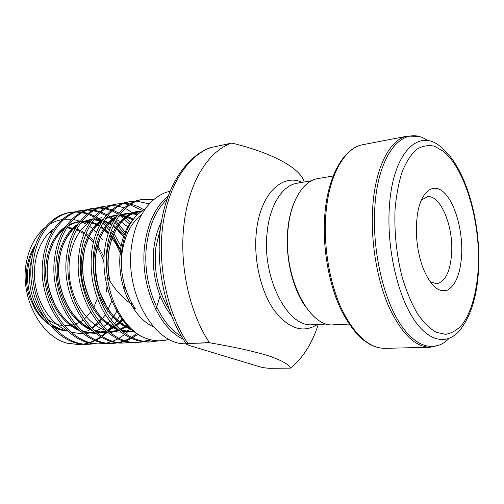 <?xml version="1.0" encoding="UTF-8"?>
<svg xmlns="http://www.w3.org/2000/svg" width="504" height="504" viewBox="0 0 504 504"><rect width="100%" height="100%" fill="white"/><g stroke="black" fill="none" stroke-linecap="round" stroke-linejoin="round"><path stroke-width="0.76" d="M461.727 253.562C460.688 272.96 455.956 285.132 447.533 290.065C438.581 293.095 430.41 285.755 423.026 268.052C418.036 254.318 415.85 239.608 416.462 223.933L417.325 215.019C420.809 191.205 433.301 182.001 444.137 192.648C455.017 203.062 462.596 229.956 461.727 253.562M430.038 281.73L436.64 283.765C445.505 281.749 450.526 271.228 451.697 252.214C453.172 225.206 440.137 194.305 427.291 196.774L421.275 200.164M169.911 191.337C151.609 195.086 135.582 216.361 131.739 245.164C123.971 293.158 155.043 345.738 186.178 343.76M304.164 182.001C300.516 167.952 271.196 152.523 231.922 143.111L231.588 143.098C208.795 150.898 189.132 181.434 184.181 222.907C178.813 264.077 189.271 312.562 209.393 342.594L209.727 342.789C233.85 346.884 253.525 351.244 268.745 355.862C281.894 360.461 289.107 364.549 290.386 368.134L290.506 368.09C302.866 358.111 312.121 343.552 318.276 324.419M294.714 201.285C291.104 209.462 288.779 219.057 287.74 230.076C285.056 257.582 292.868 289.863 306.13 307.522M333.182 175.984L317.929 178.586C303.225 180.722 290.468 201.109 288.023 229.622C282.876 276.545 309.311 328.199 333.642 324.771L349.096 324.078M104.089 257.248L97.612 245.335M93.813 240.597L89.315 236.25M88.301 235.425L86.045 233.762M84.514 232.766L81.591 231.122M80.552 230.618L76.822 229.131M75.254 228.652L74.031 228.344M72.847 228.085L66.994 227.487M52.643 230.977L48.397 233.579M32.224 257.16L30.246 265.343C27.518 285.579 32.099 302.948 43.999 317.444M102.444 239.665L97.921 233.825M96.491 232.275L93.511 229.414M92.635 228.652L89.567 226.277M86.625 224.368L82.832 222.377M80.212 221.287L73.357 219.454M71.94 219.253L64.134 219.202M62.32 219.454L55.742 221.243L49.493 224.349M45.234 227.392C35.721 235.33 29.478 246.79 26.485 261.784C19.372 296.396 40.433 336.496 67.41 343.281L79.172 344.547L83.859 344.106M153.336 199.962L141.933 199.515M154.104 199.307L143.004 199.301L140.849 199.691C123.379 202.476 107.73 222.535 104.668 250.028C100.063 284.47 117.249 324.393 141.687 336.552C124.57 327.291 110.414 303.313 107.333 276.557C113.268 287.601 120.91 296.51 130.271 303.288L133.932 308.656L135.261 308.561C126.926 296.087 122.277 281.749 121.307 265.558L121.546 252.094C124.23 230.725 132.13 216.336 145.246 208.927M143.004 199.301C125.546 202.085 109.91 222.176 106.861 249.732C105.846 258.609 106.004 267.548 107.333 276.557M120.437 249.568L113.18 235.324M112.266 233.976L110.842 232.004M109.431 230.196L106.426 226.75M105.607 225.899L102.747 223.19M101.468 222.1L101.033 221.741M100.264 221.13L99.023 220.198M96.894 218.736L95.325 217.759M94.141 217.079L88.408 214.439M87.299 214.049L81.932 212.644M80.886 212.468L75.833 212.045M74.85 212.045L70.081 212.442M75.751 211.737L69.155 212.594C51.301 215.485 35.242 234.328 31.802 259.793C24.583 301.814 56.473 347.351 88.565 344.207M120.998 246.198L113.973 233.516M113.079 232.262L111.491 230.189M110.105 228.507L107.383 225.54M106.571 224.734L103.478 221.936M93.694 219.838L102.218 220.903L99.225 218.749M98.507 218.276L96.107 216.833M94.928 216.203L89.233 213.753M88.131 213.394L82.788 212.146M81.755 212.001L76.728 211.712M71.001 212.266C53.159 215.151 37.107 234.026 33.674 259.547C26.473 301.644 58.376 347.288 90.462 344.137L95.269 343.678M124.513 233.995L114.981 222.377M113.658 221.162L109.91 218.144M108.19 216.947L107.295 216.367M106.073 215.618L100.157 212.719M99.017 212.285L93.486 210.729M92.415 210.533L87.223 210.036M86.215 210.029L81.32 210.42M87.135 209.714L80.375 210.578C62.565 213.45 46.551 232.489 43.161 258.275C36.03 300.812 68.021 346.966 100.088 343.791L106.955 343.237M125.887 232.942L115.718 221.017M114.402 219.876L113.022 218.761M111.447 217.577L110.515 216.928M109.79 216.443L108.089 215.378M106.873 214.679L101.002 211.989M99.861 211.592L94.368 210.206M93.303 210.042L88.137 209.689M82.272 210.237C64.468 213.11 48.466 232.18 45.083 258.017C37.964 300.649 69.974 346.903 102.035 343.722M129.982 224.324L119.58 215.006M118.314 214.181L112.209 210.974M111.031 210.502L105.336 208.782M104.24 208.561L98.904 207.988M97.864 207.969L92.843 208.347M98.809 207.635L91.873 208.505C74.113 211.365 58.155 230.599 54.823 256.706C47.779 299.792 79.871 346.576 111.894 343.363M130.87 222.85L124.135 216.594M122.636 215.466L120.387 213.942M119.127 213.167L113.066 210.2M111.894 209.765L106.237 208.228M105.141 208.039L99.836 207.623M93.813 208.158C76.066 211.012 60.115 230.284 56.795 256.442C49.77 299.622 81.875 346.513 113.891 343.293L118.938 342.783M110.773 205.512L103.654 206.388C85.957 209.229 70.062 228.665 66.786 255.106C59.844 298.74 92.024 346.179 124.003 342.928M136.742 215.347L125.446 208.398M124.242 207.913L118.408 206.205M117.281 205.997L111.825 205.506M105.651 206.029C87.961 208.87 72.072 228.337 68.815 254.835C61.891 298.563 94.084 346.109 126.05 342.859L131.223 342.317M142.544 210.527L129.963 204.775M128.791 204.498L123.146 203.736M122.056 203.698L116.764 204.044M123.039 203.333L115.737 204.208C98.104 207.037 82.284 226.674 79.078 253.455C72.242 297.662 104.504 345.763 136.414 342.481L143.823 341.838M143.854 209.708L137.523 206.306L130.895 204.151M129.736 203.912L124.129 203.333M117.785 203.843C100.164 206.665 84.351 226.34 81.157 253.178C74.34 297.48 106.621 345.694 138.518 342.405M135.633 201.102L128.136 201.978C110.578 204.788 94.834 224.633 91.697 251.767C89.372 274.926 94.059 296.113 105.764 315.334C118.175 333.239 132.634 342.134 149.153 342.027L159.258 340.792M149.304 203.906L136.748 201.109M130.234 201.6C112.688 204.404 96.957 224.286 93.832 251.477C91.52 274.693 96.214 295.93 107.919 315.189C120.336 333.138 134.795 342.059 151.307 341.945M84.811 343.949L89.599 342.796M90.569 342.487L95.458 340.528M96.447 340.043L101.424 337.1M102.425 336.401L107.478 332.237M120.916 332.155L108.48 331.241L112.178 327.222M112.827 326.422L113.589 325.439M114.61 324.059L116.72 320.909M117.363 319.87L119.662 315.699M67.41 343.281L78.775 344.56L83.576 344.081M84.508 343.917L89.208 342.707M90.159 342.386L94.954 340.326M95.924 339.822L100.8 336.741M101.783 336.004L106.709 331.626M107.698 330.586L112.644 324.4M89.51 344.163L94.317 343.583M101.058 343.747L105.979 343.136M106.974 342.934L112.008 341.51M113.022 341.139L118.15 338.764M119.19 338.178L124.406 334.643M125.458 333.799L127.783 331.745M128.444 331.122L128.936 330.637M112.89 343.319L117.936 342.676M118.957 342.462L124.116 340.95M125.156 340.553L130.416 338.014M131.475 337.39L136.823 333.591M119.958 342.6L125.118 341.227M126.164 340.855L131.431 338.474M132.489 337.888L137.844 334.272M155.818 309.67L160.096 295.842M125.023 342.877L130.196 342.203M137.466 342.43L142.771 341.712M143.848 341.473L149.707 339.576M144.9 341.63L150.879 339.866M150.23 341.97L157.525 340.761M141.605 214.635C131.361 222.522 124.866 235.04 122.126 252.195L121.307 265.558M130.442 303.03C136.66 314.729 144.409 322.718 153.682 327.008M169.105 339.305C160.203 341.964 151.068 341.044 141.687 336.552M50.079 323.203C55.484 327.386 61.192 329.899 67.215 330.744M69.527 330.971L71.146 331.084M90.827 329.225L87.677 330.926L90.373 328.791M91.627 327.909L97.745 322.629M98.935 321.369L101.254 318.629M231.588 143.098L210.489 147.697C186.064 156.284 165.929 186.757 160.568 227.172C155.238 267.593 165.621 314.087 186.197 343.634L209.393 342.594M186.423 344.018L186.197 343.634C187.003 343.879 184.187 343.709 191.092 346.046L258.483 366.402C261.179 367.34 264.852 367.977 269.501 368.311L290.386 368.134L269.501 368.311M209.727 342.789L188.017 343.507C185.982 344.093 187.034 344.938 191.173 346.059M133.932 308.656L135.154 308.404M190.94 345.983L258.394 366.395C261.059 367.334 264.789 367.977 269.571 368.323L269.634 368.311M317.476 324.45C303.005 333.604 288.496 328.784 273.943 309.998C260.814 291.249 253.531 259.844 256.29 232.596C259.781 194.462 281.988 172.91 302.205 182.335M311.573 180.741L297.234 183.179C282.479 185.321 269.634 205.147 267.101 232.76C261.797 278.151 288.023 328.035 312.442 324.683L326.97 324.015M160.36 228.829L155.925 246.853C153.436 270.15 157.79 290.915 168.991 309.154M171.373 315.573C157.891 299.256 150.677 270.988 154.073 246.607C155.314 237.416 157.733 229.232 161.324 222.05M166.849 199.521C156.379 209.576 149.707 224.28 146.834 243.627C141.34 280.451 158.017 323.31 181.553 336.414M183.336 339.312C158.004 327.909 139.041 282.542 144.963 243.375C148.226 221.962 155.9 206.275 167.971 196.314M106.426 291.784L106.987 286.253M104 262.238C102.092 256.221 99.42 250.759 95.999 245.851M93.36 242.411L88.679 237.535M87.671 236.659L85.573 234.99M84.048 233.906L80.936 232.004M79.903 231.462L76.406 229.912M74.857 229.37L73.414 228.936M72.261 228.64L66.774 227.833M34.48 247.867C31.576 253.178 29.56 259.081 28.432 265.577C24.539 287.034 33.132 311.73 48.063 323.165M384.842 348.346C368.26 348.119 353.417 334.744 340.313 308.221C328.337 282.24 322.302 246.154 324.815 214.773C327.795 175.499 343.98 147.817 362.956 144.673C344.755 147.628 328.797 175.008 325.855 214.389C323.366 245.876 329.408 282.183 341.296 308.259C354.337 334.826 368.846 348.188 384.842 348.346L430.183 347.256C414.968 347.073 401.008 333.157 388.307 305.506C376.702 278.359 370.585 240.547 372.689 207.868C375.165 166.994 390.191 138.858 407.49 136.105L417.866 136.389M427.726 140.679C404.599 123.732 378.038 151.351 374.8 207.793C372.191 247.697 382.215 294.538 398.519 321.199C414.849 347.955 434.958 352.957 448.982 338.486M478.447 264.512C479.833 220.065 465.11 169.59 443.829 151.641L434.669 146.286C428.438 144.824 422.415 145.87 416.6 149.417C411.05 154.451 406.224 161.891 402.135 171.738C398.614 182.839 396.239 195.558 395.023 209.897C394.185 232.772 396.591 255.308 402.242 277.509C406.457 291.287 411.466 303.244 417.255 313.381C423.341 322.176 429.629 328.469 436.118 332.249L445.605 334.322C451.697 333.327 457.26 330.044 462.288 324.475C471.763 311.661 477.446 289.668 478.447 264.512M478.724 265.507C477.849 292.597 472.015 313.595 461.223 328.501C448.629 345.442 429.351 343.319 413.249 318.471C397.165 293.75 386.883 247.71 389.277 208.505C392.244 151.773 419.492 126.58 441.806 147.836C465.444 167.29 480.167 219.24 478.75 264.764M210.893 147.596L210.823 147.609C187.765 155.723 168.059 185.573 162.723 226.126C157.405 266.641 167.668 313.614 187.778 343.319L188.017 343.507M52.744 326.371C57.55 329.15 62.49 330.712 67.567 331.059M97.354 298.538L93.782 307.301M90.651 312.329L84.231 319.164M82.858 320.223L80.294 321.911M79.241 322.497L75.424 324.198M73.786 324.734L64.361 325.786M62.112 325.553C56.731 324.765 51.641 322.497 46.84 318.755M42.166 314.427L38.291 309.601M54.149 228.671C40.44 238.008 32.269 259.434 34.883 281.591C37.561 303.748 50.759 323.707 67.347 330.863M71.001 332.243L83.683 333.982M85.617 333.837L93.927 331.947M95.413 331.374L102.306 327.65M103.603 326.724L107.692 323.284M107.831 323.152L109.859 321.073M111.063 319.706L113.652 316.367M113.728 316.26L116.884 311.207M112.594 238.764L112.096 238.09M112.039 238.014L109.809 235.223M108.259 233.503L104.315 229.78M104.208 229.692L100.718 227.083M99.225 226.138L97.259 225.036M97.052 224.929L91.697 222.724M90.153 222.277L85.239 221.407M78.366 221.584L68.985 224.608M66.024 226.334C51.95 235.475 43.432 257.487 46.148 280.344C48.913 303.2 62.616 323.713 79.588 330.649M83.198 331.934L95.792 333.402L88.937 332.911L82.19 331.078M97.726 333.22L106.073 331.096M107.566 330.473L113.558 327.115M113.803 326.951L114.534 326.428M115.851 325.426L119.643 322.037M119.776 321.911L122.182 319.271M124.28 237.699L116.462 228.759M116.367 228.677L113.173 226.094M111.642 225.03L103.95 221.162M102.123 220.576L96.737 219.523M89.756 219.662L81.125 222.333M78.189 223.959C63.762 232.873 54.886 255.484 57.708 279.058C60.549 302.639 74.781 323.719 92.125 330.41M95.684 331.601L108.196 332.791M110.13 332.564L118.522 330.196M120.028 329.515L125.672 326.164M125.893 326L127.071 325.118M128.375 227.279L121.37 222.012M121.199 221.911L116.525 219.618M114.925 219.026L108.517 217.589M101.43 217.697L93.561 220.021M90.651 221.546C75.877 230.202 66.635 253.424 69.565 277.748C72.494 302.066 87.268 323.732 104.964 330.145M122.85 331.871L125.54 331.292M126.674 330.977L131.279 329.238M132.886 219.889L126.794 217.06M126.46 216.941L120.601 215.611M113.4 215.681L106.306 217.678M103.421 219.101C88.307 227.455 78.693 251.294 81.736 276.394C84.754 301.487 100.082 323.751 118.125 329.849M121.59 330.857L133.951 331.474M137.529 214.565C131.374 212.745 125.32 212.984 119.372 215.29M116.512 216.613C101.077 224.627 91.073 249.102 94.235 275.001C97.341 300.894 113.243 323.776 131.613 329.528M141.504 211.245C119.757 210.37 101.417 242.361 107.554 276.961M132.999 219.738C116.953 236.918 114.811 276.822 130.271 303.288M92.131 328.4L98.368 323.379M99.565 322.163L105.38 314.735M106.502 312.908L111.806 300.919M120.362 250.11L112.568 236.823M111.573 235.588L110.181 233.995M108.643 232.369L101.102 226.296M99.603 225.401L97.839 224.469M96.831 223.99L92.024 222.22M90.462 221.823L82.051 221.117M80.168 221.294L74.107 222.743L68.368 225.464M65.098 227.713C52.296 237.604 44.932 258.558 47.464 280.148C50.079 301.726 62.357 321.388 78.126 329.301M97.814 333.289L106.432 331.393M107.957 330.807L113.545 327.928M114.502 327.31L115.038 326.945M116.374 325.981L122.774 320.046M124.003 235.311L113.57 225.225M112.039 224.223L104.297 220.613M101.978 219.964L94.204 219.164M92.314 219.29L86.278 220.563L80.552 223.121M77.326 225.238C64.128 234.977 56.416 256.542 59.05 278.863C61.759 301.172 74.548 321.42 90.739 329.144M94.746 330.807L101.443 332.483L108.234 332.823M110.256 332.659L118.906 330.523M120.702 329.767L125.653 327.033M126.611 326.39L127.6 325.679M133.428 219.177C128.967 216.701 124.312 215.372 119.448 215.189M117.533 215.195L111.554 216.109L105.84 218.32M102.684 220.191C88.723 229.496 80.306 252.334 83.154 276.186C86.045 300.025 99.899 321.495 116.903 328.747M120.79 330.177L127.399 331.538L134.064 331.563M138.046 214.074C131.487 212.36 125.124 212.959 118.957 215.863M115.838 217.608C101.518 226.643 92.723 250.135 95.691 274.787C98.677 299.433 113.085 321.533 130.473 328.507M141.794 211.037C119.524 211.037 101.795 245.851 109.828 280.93M49.241 324.62C44.339 320.689 41.271 317.898 40.043 316.254L35.116 309.355L29.616 297.329C26.309 287.028 25.515 276.589 27.235 266.005C28.64 258.042 31.393 250.992 35.494 244.868M362.956 144.673L407.49 136.105M78.775 344.56L79.172 344.547M88.559 344.207L90.462 344.137M111.894 343.369L113.891 343.293M123.997 342.928L126.044 342.859M440.257 344.774L430.183 347.256M53.418 327.115C58.01 329.465 62.735 330.781 67.586 331.071M124.053 289.088L124.501 285.169M121.262 256.227C119.417 250.652 117.092 245.694 114.282 241.353L109.778 235.318M108.228 233.604L100.649 227.228M99.143 226.296C95.741 224.45 93.208 223.341 91.539 222.97M89.97 222.548L81.541 221.779M79.657 221.949C76.469 222.119 72.544 223.524 67.883 226.157M64.638 228.438C61.009 231.424 57.809 235.16 55.037 239.639C53.569 241.794 51.553 246.79 48.983 254.633C47.363 262.496 46.84 270.661 47.407 279.122C49.001 291.709 53.865 304.214 59.737 312.732C64.859 319.744 70.762 325.049 77.452 328.646M81.497 330.466L88.282 332.363L95.092 332.873M97.121 332.753L105.758 330.826M107.289 330.227L114.377 326.264M115.706 325.275L122.1 319.164M131.084 304.151L131.645 302.709M124.261 237.775C120.998 233.087 117.281 229.238 113.117 226.227M111.579 225.175C108.284 223.184 105.695 221.924 103.811 221.395M91.804 219.958C87.847 220.317 83.935 221.602 80.073 223.808M76.866 225.95L73.433 228.917C69.47 233.188 66.068 238.411 63.233 244.572C58.055 256.927 57.865 275.348 60.127 285.157C65.054 305.915 75.039 320.368 90.071 328.501M94.059 330.202C101.083 332.508 102.734 332.212 107.541 332.287M109.563 332.123L118.226 329.937M119.769 329.282C122.05 328.098 122.245 328.325 126.926 324.96M128.331 227.373L127.884 226.97M132.785 220.028C127.235 217.123 122.617 215.75 118.938 215.895M117.029 215.888C113.35 215.92 109.463 216.959 105.368 218.994M102.236 220.878C98.419 223.593 95.01 227.159 92.012 231.569L89.277 236.313L85.226 246.821C83.11 255.988 82.417 265.627 83.147 275.738C84.735 285.806 87.665 295.262 91.942 304.101C96.258 311.05 99.635 315.706 102.073 318.068C106.495 322.44 111.227 325.792 116.248 328.129M120.116 329.591C124.866 331.015 129.289 331.487 133.371 331.008M137.283 214.805C130.876 213.066 124.608 213.639 118.49 216.537M115.391 218.289L107.043 225.962L102.451 232.98L100.075 238.014L95.804 254.426C94.834 266.622 96.018 278.807 99.338 290.972L106.949 307.289L112.915 315.353C118.106 321.017 123.745 325.2 129.824 327.902M140.78 211.781C135.33 212.228 128.425 213.992 119.996 223.631C117.167 226.932 114.37 232.224 111.598 239.52C107.642 252.334 107.069 266.169 109.885 281.024M121.187 262.023C121.477 277.559 125.288 291.703 132.634 304.441M210.496 147.697L231.619 143.092"/></g></svg>
